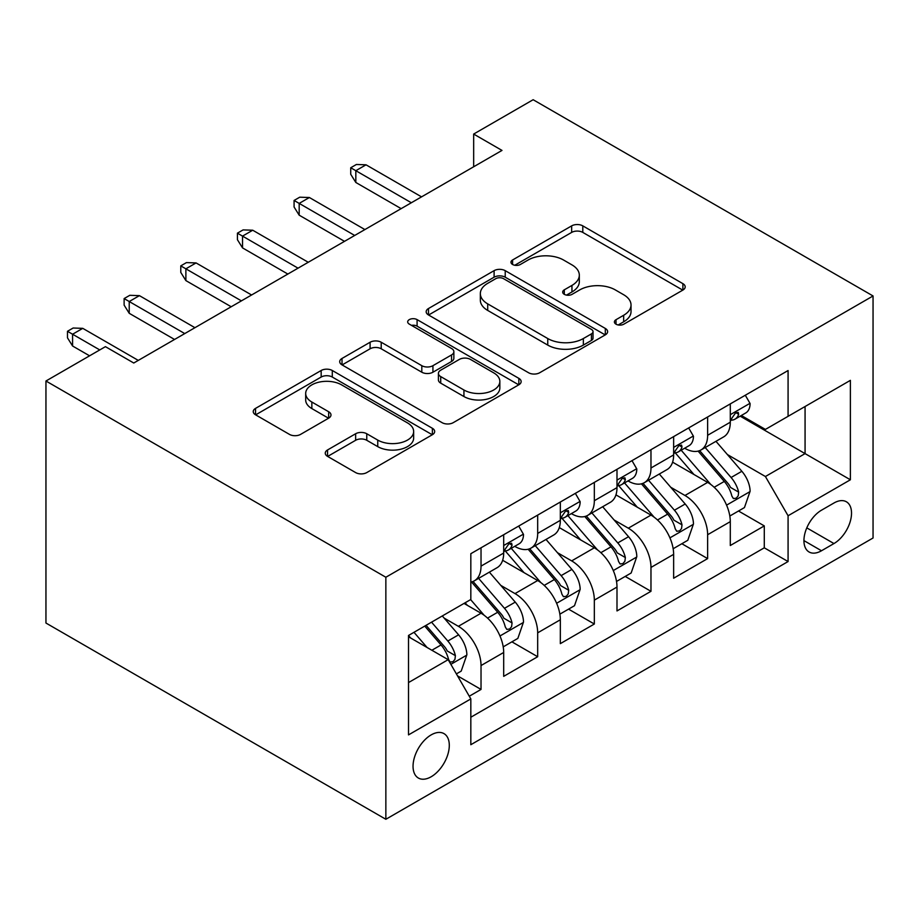 <?xml version="1.0" encoding="UTF-8"?>
<svg xmlns="http://www.w3.org/2000/svg" width="919" height="919" viewBox="0 0 919 919"><rect width="100%" height="100%" fill="white"/><g stroke="black" fill="none" stroke-linecap="round" stroke-linejoin="round"><path stroke-width="1.38" d="M616.017 324.189A5.503 3.182 0 0 0 623.806 324.189L682.886 290.071A7.869 4.538 0 0 0 685.183 286.866A7.869 4.538 0 0 0 682.886 283.649L582.795 225.867A7.869 4.538 0 0 0 571.664 225.867L512.584 259.974A5.503 3.182 0 0 0 510.975 262.225A5.503 3.182 0 0 0 512.584 264.477A5.503 3.182 0 0 0 520.372 264.477L528.023 260.054A25.169 14.532 0 0 1 563.611 260.054L571.951 264.879A25.169 14.532 0 0 1 579.315 275.149A25.169 14.532 0 0 1 571.951 285.418L564.3 289.83A5.503 3.182 0 0 0 562.692 292.081A5.503 3.182 0 0 0 564.3 294.333A5.503 3.182 0 0 0 572.089 294.333L579.728 289.91A25.169 14.532 0 0 1 615.316 289.91L623.656 294.735A25.169 14.532 0 0 1 631.031 305.005A25.169 14.532 0 0 1 623.656 315.274L616.017 319.697A5.503 3.182 0 0 0 614.397 321.937A5.503 3.182 0 0 0 616.017 324.189L616.017 319.697M431.172 776.762A25.64 14.807 120 0 0 447.921 754.166A25.64 14.807 120 0 0 443.992 733.626A25.64 14.807 120 0 0 431.172 734.89A25.64 14.807 120 0 0 414.423 757.486A25.64 14.807 120 0 0 418.352 778.025A25.64 14.807 120 0 0 431.172 776.762M327.555 449.954A7.869 4.538 0 0 0 325.257 453.159A7.869 4.538 0 0 0 327.555 456.375L355.642 472.584A7.869 4.538 0 0 0 366.761 472.584L432.378 434.71A7.869 4.538 0 0 0 434.676 431.493A7.869 4.538 0 0 0 432.378 428.288L332.287 370.495A7.869 4.538 0 0 0 321.168 370.495L255.551 408.381A7.869 4.538 0 0 0 253.242 411.586A7.869 4.538 0 0 0 255.551 414.802L289.462 434.388A7.869 4.538 0 0 0 300.582 434.388L328.669 418.168A7.869 4.538 0 0 0 330.978 414.963A7.869 4.538 0 0 0 328.669 411.746L311.851 402.04A21.034 12.142 0 0 1 305.682 393.447A21.034 12.142 0 0 1 318.675 382.235A21.034 12.142 0 0 1 341.592 384.866L407.496 422.901A21.034 12.142 0 0 1 413.653 431.493A21.034 12.142 0 0 1 400.661 442.717A21.034 12.142 0 0 1 377.743 440.086L366.761 433.745A7.869 4.538 0 0 0 355.642 433.745L327.555 449.954L327.555 456.375M873.05 295.964L533.146 99.723L473.664 134.059L501.992 150.417L133.76 363.016L105.432 346.658L45.95 381.006L385.854 577.247L873.05 295.964L873.05 537.994L385.854 819.277L385.854 577.247M528.574 372.746A7.869 4.538 0 0 0 539.694 372.746L605.311 334.861A7.869 4.538 0 0 0 607.62 331.656A7.869 4.538 0 0 0 605.311 328.439L505.22 270.657A7.869 4.538 0 0 0 494.1 270.657L428.484 308.531A7.869 4.538 0 0 0 426.175 311.748A7.869 4.538 0 0 0 428.484 314.953L528.574 372.746M411.494 325.372A5.503 3.182 0 0 1 417.088 326.153L417.088 319.617L518.844 378.364A7.869 4.538 0 0 1 521.142 381.569A7.869 4.538 0 0 1 518.844 384.785L453.228 422.671A7.869 4.538 0 0 1 442.108 422.671L342.017 364.877L342.017 358.456A7.869 4.538 0 0 0 339.708 361.672A7.869 4.538 0 0 0 342.017 364.877M342.017 358.456L370.093 342.247A7.869 4.538 0 0 1 381.213 342.247L421.81 365.682A7.869 4.538 0 0 0 432.929 365.682L451.562 354.929A7.869 4.538 0 0 0 453.86 351.713A7.869 4.538 0 0 0 451.562 348.508L409.3 324.108A5.503 3.182 0 0 1 407.691 321.857A5.503 3.182 0 0 1 411.08 318.927A5.503 3.182 0 0 1 417.088 319.617M469.276 696.223L481.028 689.434L457.513 675.856M444.141 618.096L458.363 626.31A32.05 18.506 60 0 1 481.028 665.551L503.692 652.467L503.692 676.35L537.672 656.729L511.906 641.841M500.798 585.392L515.019 593.594A32.05 18.506 60 0 1 537.672 632.846L560.337 619.762L560.337 643.645L594.329 624.012L568.551 609.136M557.442 552.675L571.664 560.889A32.05 18.506 60 0 1 594.329 600.141L616.994 587.057L616.994 610.94L650.974 591.308L625.207 576.431M614.099 519.97L628.32 528.184A32.05 18.506 60 0 1 650.974 567.437L673.638 554.352L673.638 578.223L707.63 558.603L707.63 534.732A32.05 18.506 -120 0 0 684.965 495.479L670.744 487.265M681.852 543.726L707.63 558.603M503.692 652.467A32.05 18.506 -120 0 0 481.028 613.226L464.026 603.415M560.337 619.762A32.05 18.506 -120 0 0 537.672 580.521L502.647 560.291M616.994 587.057A32.05 18.506 -120 0 0 594.329 547.804L559.292 527.586M673.638 554.352A32.05 18.506 -120 0 0 650.974 515.099L615.948 494.87M833.958 503.003L821.494 510.194A24.836 14.336 120 0 0 805.274 532.078A24.836 14.336 120 0 0 809.076 551.986A24.836 14.336 120 0 0 821.494 550.757L833.958 543.554A24.836 14.336 120 0 0 850.19 521.67A24.836 14.336 120 0 0 846.376 501.774A24.836 14.336 120 0 0 833.958 503.003M408.518 682.564L448.173 659.67L470.827 698.911L470.827 744.712L788.077 561.543L788.077 515.754L765.412 476.513L727.4 454.56M470.827 698.911L408.518 734.89L408.518 635.466L470.827 599.487L470.827 553.697L788.077 370.541L788.077 416.33L850.385 380.351L850.385 479.775L788.077 515.754M514.72 546.334L515.019 546.495A32.05 18.506 60 0 0 531.044 548.092L553.697 535.007A32.05 18.506 -120 0 0 560.337 520.338L560.337 502.015M571.377 513.618L571.664 513.79A32.05 18.506 60 0 0 587.689 515.375L610.354 502.302A32.05 18.506 -120 0 0 616.994 487.633L616.994 469.31M628.022 480.913L628.32 481.085A32.05 18.506 60 0 0 644.345 482.67L666.999 469.586A32.05 18.506 -120 0 0 673.638 454.916L673.638 436.605M470.827 717.234L764.286 547.816L764.286 525.898L730.295 545.518L730.295 521.647A32.05 18.506 -120 0 0 707.63 482.395L672.593 462.165M684.678 448.208L684.965 448.38A32.05 18.506 -120 0 0 700.99 449.965A32.05 18.506 -120 0 0 707.63 435.296L707.63 416.985M700.99 449.965L723.655 436.881A32.05 18.506 -120 0 0 730.295 422.212L730.295 403.901M481.028 547.804L481.028 566.127A32.05 18.506 60 0 1 474.388 580.797A32.05 18.506 60 0 1 470.827 582.095M474.388 580.797L497.053 567.712A32.05 18.506 -120 0 0 503.692 553.043L503.692 534.72M537.672 515.099L537.672 533.422A32.05 18.506 60 0 1 531.044 548.092M594.329 482.395L594.329 500.706A32.05 18.506 60 0 1 587.689 515.375M650.974 449.69L650.974 468.001A32.05 18.506 60 0 1 644.345 482.67M650.974 567.437L650.974 591.308M594.329 600.141L594.329 624.012M537.672 632.846L537.672 656.729M481.028 665.551L481.028 689.434M448.173 659.67L408.518 636.775M765.412 476.513L805.067 453.618L805.067 406.52L850.385 380.351M740.186 416.158L850.385 479.775M741.323 415.503L765.412 429.414L788.077 416.33M45.95 381.006L45.95 623.036L385.854 819.277M473.664 134.059L473.664 166.776M738.508 511.01L764.286 525.898M764.286 547.816L788.077 561.543M618.211 324.958L623.656 321.822A25.169 14.532 0 0 0 631.031 311.541L631.031 305.005M579.315 275.149L579.315 281.685A25.169 14.532 0 0 1 571.951 291.966L566.506 295.102M682.783 290.14L582.795 232.404A7.869 4.538 0 0 0 571.664 232.404L514.789 265.246M605.207 334.918L505.22 277.193A7.869 4.538 0 0 0 494.1 277.193L428.587 315.022M591.411 333.896A5.503 3.182 0 0 0 593.019 331.656A5.503 3.182 0 0 0 591.411 329.404L503.555 278.675A5.503 3.182 0 0 0 495.766 278.675L487.702 283.339A25.169 14.532 0 0 0 480.338 293.609A25.169 14.532 0 0 0 487.702 303.879L547.758 338.548A25.169 14.532 0 0 0 583.347 338.548L591.411 333.896L591.411 340.444A5.503 3.182 0 0 0 593.019 338.192L593.019 331.656M480.338 293.609L480.338 300.145A25.169 14.532 0 0 0 487.702 310.427L487.702 303.879M591.411 340.444L583.347 345.096A25.169 14.532 0 0 1 547.758 345.096L487.702 310.427M342.121 364.935L370.093 348.783L370.093 342.247M453.86 351.713L453.86 358.261A7.869 4.538 0 0 1 451.562 361.466L432.929 372.218A7.869 4.538 0 0 1 421.81 372.218L381.213 348.783A7.869 4.538 0 0 0 370.093 348.783M417.088 326.153L518.741 384.843M463.934 390.001A21.034 12.142 0 0 0 486.852 392.631A21.034 12.142 0 0 0 499.844 381.408A21.034 12.142 0 0 0 493.675 372.827L470.471 359.421A7.869 4.538 0 0 0 459.339 359.421L440.718 370.173A7.869 4.538 0 0 0 438.409 373.39A7.869 4.538 0 0 0 440.718 376.595L463.934 390.001L463.934 396.537A21.034 12.142 0 0 0 486.852 399.179A21.034 12.142 0 0 0 499.844 387.956L499.844 381.408M438.409 373.39L438.409 379.926A7.869 4.538 0 0 0 440.718 383.143L440.718 376.595M463.934 396.537L440.718 383.143M413.653 431.493L413.653 438.041A21.034 12.142 0 0 1 400.661 449.253A21.034 12.142 0 0 1 377.743 446.623L366.761 440.281A7.869 4.538 0 0 0 355.642 440.281L327.658 456.433M305.682 393.447L305.682 399.995A21.034 12.142 0 0 0 311.851 408.576L311.851 402.04M328.565 418.237L311.851 408.576M432.275 434.767L332.287 377.043A7.869 4.538 0 0 0 321.168 377.043L255.654 414.86M729.812 516.03L744.447 507.575L750.111 491.228A21.229 12.257 -120 0 0 741.851 471.286L715.97 441.327M710.778 484.462L681.197 450.218M693.948 474.491L676.775 454.618A50.878 29.374 -120 0 0 675.201 452.849M698.107 451.114L724.287 481.43A21.229 12.257 60 0 1 731.857 496.053L733.396 498.569L736.268 498.167L738.187 495.835L738.658 492.124A21.229 12.257 -120 0 0 731.087 477.501L705.206 447.542M699.646 450.62L727.779 483.199A10.821 6.249 60 0 1 730.502 487.426L738.658 492.124M745.298 395.227L750.111 403.567A21.229 12.257 60 0 1 745.723 412.964L734.959 419.179A21.229 12.257 -120 0 0 738.658 414.285L738.21 412.401L735.556 412.93L731.857 418.214A21.229 12.257 60 0 1 730.295 421.235M730.996 420.167L731.087 420.167A21.229 12.257 -120 0 0 734.959 419.179M411.344 202.754L355.825 170.693L355.825 182.467L350.736 174.3L350.736 167.752L355.825 170.693L366.026 164.811L421.545 196.861M355.825 182.467L401.143 208.636M350.736 167.752L356.4 164.478L366.026 164.811M673.168 548.735L687.803 540.292L693.466 523.933A21.229 12.257 -120 0 0 685.195 504.003L659.314 474.032M654.133 517.179L624.541 482.923M637.292 507.196L620.118 487.323A50.878 29.374 -120 0 0 618.544 485.554M641.451 483.831L667.631 514.135A21.229 12.257 60 0 1 675.201 528.758L676.752 531.274L679.623 530.872L681.542 528.54L682.001 524.841A21.229 12.257 -120 0 0 674.431 510.217L648.55 480.246M642.99 483.325L671.123 515.904A10.821 6.249 60 0 1 673.857 520.131L682.001 524.841M616.511 581.451L631.146 572.996L636.81 556.638A21.229 12.257 -120 0 0 628.55 536.707L602.669 506.737M597.476 549.884L567.896 515.628M580.647 539.913L563.473 520.028A50.878 29.374 -120 0 0 561.9 518.259M584.806 516.535L610.986 546.839A21.229 12.257 60 0 1 618.556 561.475L620.095 563.99L622.967 563.577L624.886 561.245L625.357 557.546A21.229 12.257 -120 0 0 617.786 542.922L591.905 512.951M586.345 516.041L614.478 548.609A10.821 6.249 60 0 1 617.2 552.836L625.357 557.546M559.866 614.156L574.501 605.701L580.165 589.343A21.229 12.257 -120 0 0 571.894 569.412L546.012 539.442M540.832 582.589L511.24 548.333M523.991 572.617L506.817 552.733A50.878 29.374 -120 0 0 505.243 550.963M528.149 549.24L554.329 579.556A21.229 12.257 60 0 1 561.9 594.179L563.45 596.695L566.322 596.293L568.241 593.95L568.7 590.251A21.229 12.257 -120 0 0 561.13 575.627L535.249 545.656M529.689 548.746L557.822 581.313A10.821 6.249 60 0 1 560.556 585.541L568.7 590.251M503.21 646.861L517.845 638.406L523.508 622.048A21.229 12.257 -120 0 0 515.249 602.117L489.356 572.146M484.175 615.293L470.62 599.602M467.346 605.322L465.14 602.772M471.504 581.945L497.684 612.261A21.229 12.257 60 0 1 505.255 626.884L506.794 629.4L509.666 628.998L511.584 626.666L512.055 622.956A21.229 12.257 -120 0 0 504.485 608.332L478.604 578.361M473.044 581.451L501.177 614.018A10.821 6.249 60 0 1 503.899 618.257L512.055 622.956M688.653 427.932L693.466 436.272A21.229 12.257 60 0 1 689.066 445.669L678.302 451.884A21.229 12.257 -120 0 0 682.001 446.99L681.553 445.106L678.9 445.635L675.201 450.919A21.229 12.257 60 0 1 673.638 453.94M674.351 452.883L674.431 452.883A21.229 12.257 -120 0 0 678.302 451.884M354.7 235.459L299.18 203.398L299.18 215.172L294.08 207.005L294.08 200.457L299.18 203.398L309.381 197.516L364.889 229.566M299.18 215.172L344.499 241.341M294.08 200.457L299.743 197.194L309.381 197.516M631.996 460.649L636.81 468.977A21.229 12.257 60 0 1 632.421 478.374L621.658 484.589A21.229 12.257 -120 0 0 625.357 479.695L624.909 477.823L622.255 478.339L618.556 483.624A21.229 12.257 60 0 1 616.994 486.645M617.694 485.588L617.786 485.588A21.229 12.257 -120 0 0 621.658 484.589M298.043 268.164L242.524 236.114L242.524 247.889L237.424 239.71L237.424 233.162L242.524 236.114L252.725 230.221L308.244 262.271M242.524 247.889L287.842 274.046M237.424 233.162L243.098 229.899L252.725 230.221M575.351 493.354L580.165 501.694A21.229 12.257 60 0 1 575.765 511.079L565.001 517.294A21.229 12.257 -120 0 0 568.7 512.411L568.252 510.527L565.599 511.056L561.9 516.329A21.229 12.257 60 0 1 560.337 519.35M561.049 518.293L561.13 518.293A21.229 12.257 -120 0 0 565.001 517.294M241.398 300.869L185.879 268.819L185.879 280.594L180.779 272.415L180.779 265.878L185.879 268.819L196.069 262.926L251.588 294.988M185.879 280.594L231.197 306.762M180.779 265.878L186.442 262.604L196.069 262.926M518.695 526.059L523.508 534.399A21.229 12.257 60 0 1 519.12 543.795L508.356 550.01A21.229 12.257 -120 0 0 512.055 545.116L511.607 543.232L508.954 543.761L505.255 549.034A21.229 12.257 60 0 1 503.692 552.055M504.393 550.998L504.485 550.998A21.229 12.257 -120 0 0 508.356 550.01M184.742 333.574L129.223 301.524L129.223 313.299L124.122 305.119L124.122 298.583L129.223 301.524L139.424 295.642L194.943 327.692M129.223 313.299L174.541 339.467M124.122 298.583L129.797 295.309L139.424 295.642M456.387 673.891L461.2 671.111L466.863 654.765A21.229 12.257 -120 0 0 458.592 634.822L442.303 615.96M427.082 647.493L413.975 632.306M410.69 638.027L408.518 635.511M424.739 626.092L441.028 644.966A21.229 12.257 60 0 1 448.598 659.589L450.149 662.105L453.021 661.703L454.939 659.371L455.399 655.661A21.229 12.257 -120 0 0 447.829 641.037L431.539 622.174M426.048 625.334L444.52 646.723A10.821 6.249 60 0 1 447.254 650.962L455.399 655.661M99.769 349.932L72.578 334.229L72.578 346.003L67.478 337.824L67.478 331.288L72.578 334.229L82.767 328.347L138.287 360.397M72.578 346.003L89.568 355.814M67.478 331.288L73.141 328.014L82.767 328.347M458.363 626.31L481.028 613.226M515.019 593.594L537.672 580.521M571.664 560.889L594.329 547.804M628.32 528.184L650.974 515.099M684.965 495.479L707.63 482.395M707.63 435.296L730.295 422.212M481.028 566.127L503.692 553.043M537.672 533.422L560.337 520.338M594.329 500.706L616.994 487.633M650.974 468.001L673.638 454.916M707.63 534.732L730.295 521.647M806.79 527.874L833.958 543.554M803.941 540.613L821.494 550.757M623.656 321.822L623.656 315.274M564.3 294.333L564.3 289.83M571.951 291.966L571.951 285.418M512.584 264.477L512.584 259.974M571.664 232.404L571.664 225.867M582.795 232.404L582.795 225.867M682.886 290.071L682.886 283.649M428.484 314.953L428.484 308.531M494.1 277.193L494.1 270.657M505.22 277.193L505.22 270.657M605.311 334.861L605.311 328.439M547.758 345.096L547.758 338.548M583.347 345.096L583.347 338.548M381.213 348.783L381.213 342.247M421.81 372.218L421.81 365.682M432.929 372.218L432.929 365.682M451.562 361.466L451.562 354.929M518.844 384.785L518.844 378.364M355.642 440.281L355.642 433.745M366.761 440.281L366.761 433.745M377.743 446.623L377.743 440.086M328.669 418.168L328.669 411.746M255.551 414.802L255.551 408.381M321.168 377.043L321.168 370.495M332.287 377.043L332.287 370.495M432.378 434.71L432.378 428.288M726.573 505.14L749.973 491.631M731.087 477.501L741.851 471.286M714.166 487.277L724.287 481.43M749.973 403.326L730.295 414.687M735.912 412.7L738.658 414.285M669.928 537.856L693.328 524.347M674.431 510.217L685.195 504.003M657.51 519.982L667.631 514.135M613.272 570.561L636.672 557.052M617.786 542.922L628.55 536.707M600.854 552.687L610.986 546.839M556.627 603.266L580.027 589.757M561.13 575.627L571.894 569.412M544.209 585.392L554.329 579.556M499.97 635.971L523.37 622.462M504.485 608.332L515.249 602.117M487.552 618.108L497.684 612.261M693.328 436.031L673.638 447.392M679.267 445.416L682.001 446.99M636.672 468.736L616.994 480.109M622.611 478.121L625.357 479.695M580.027 501.441L560.337 512.813M565.966 510.826L568.7 512.411M523.37 534.157L503.692 545.518M509.31 543.531L512.055 545.116M450.861 664.334L466.726 655.167M447.829 641.037L458.592 634.822M431.873 650.25L441.028 644.966"/></g></svg>
